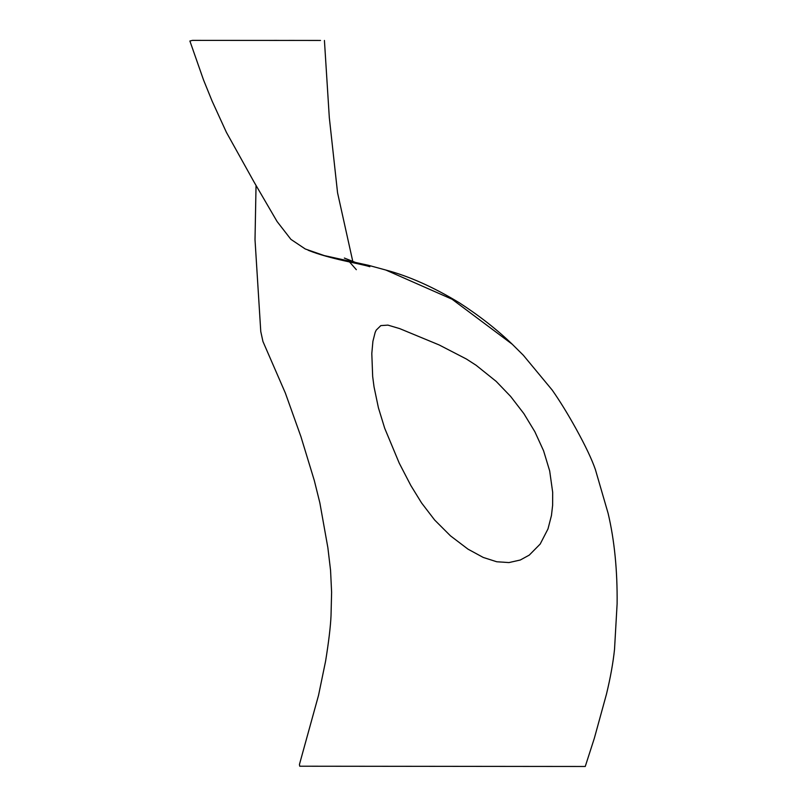<?xml version="1.0" encoding="UTF-8"?>
<svg xmlns="http://www.w3.org/2000/svg" width="807" height="807" viewBox="0 0 807 807"><rect width="100%" height="100%" fill="white"/><g stroke="black" fill="none" stroke-linecap="round" stroke-linejoin="round"><path stroke-width="1.21" d="M320.53 40.451L192.48 40.38L189.887 41.006L203.556 80.024L212.13 101.137L226.394 132.318L254.013 181.958L277.063 221.501L290.923 239.376L305.268 248.98L324.212 255.567L368.496 265.311L385.776 270.022L452.051 299.215L512.263 344.246L523.329 355.241L552.19 390.053C559.826 400.938 567.795 413.88 576.107 428.89C585.448 445.837 591.884 459.395 595.395 469.583L608.125 513.393C614.46 540.287 617.456 570.418 617.113 603.807L614.52 649.393C613.128 662.708 610.455 677.628 606.471 694.141L594.345 738.244L585.246 766.479L299.73 766.216L299.427 764.511L318.533 695.341L325.594 661.155C328.721 641.747 330.537 626.615 331.021 615.771L331.606 592.237L330.557 570.327L327.874 547.741L319.854 502.852L314.316 480.548L300.93 436.648L285.365 393.07L262.951 341.502L260.772 331.556L255.012 239.719L256.041 185.489M268.095 40.411L270.577 40.421M274.178 40.4L277.053 40.4M288.815 40.421L304.41 40.441M314.145 40.461L315.86 40.461M529.261 555.115L540.186 544.049L547.983 528.938L551.453 515.522L552.634 505.243L552.684 492.32L549.678 470.905L543.575 450.78L534.859 431.725L523.864 413.608L510.619 396.408L496.144 381.348L476.09 365.258L466.426 359.034L439.099 344.922L399.707 328.62L387.945 325.12L380.823 325.604L376.233 330.103L375.154 332.423L372.915 341.29L371.805 353.537L372.673 376.476L374.024 386.825L378.412 407.777L384.687 428.235L399.253 463.178L410.844 485.521L421.587 502.963L434.67 520.041L450.457 535.828L467.999 549.153L483.252 557.445L496.739 561.763L508.965 562.57L520.273 560.018L529.261 555.115M308.123 250.241C330.416 259.239 361.082 263.768 369.838 266.724M355.272 262.356L344.347 258.058M349.481 261.892L356.341 269.689M352.81 261.539L337.558 192.782L329.306 117.57L324.424 40.451M385.776 270.022C408.957 276.165 433.51 287.121 459.455 302.867C479.489 315.85 497.092 329.639 512.263 344.246"/></g></svg>
